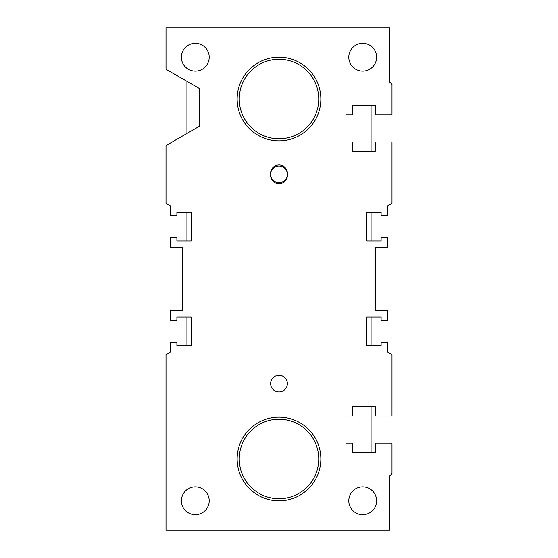 <?xml version="1.0" encoding="UTF-8"?>
<svg xmlns="http://www.w3.org/2000/svg" width="558" height="558" viewBox="0 0 558 558"><rect width="100%" height="100%" fill="white"/><g stroke="black" fill="none" stroke-linecap="round" stroke-linejoin="round"><path stroke-width="0.84" d="M170.19 342.194L170.19 352.238L166.005 354.651L166.005 530.1L389.903 530.1L389.903 475.695L391.995 473.603L391.995 443.261L375.255 443.261L375.255 452.678L352.238 452.678L352.238 443.261L345.96 443.261L345.96 416.059L352.238 416.059L352.238 406.642L375.255 406.642L375.255 416.059L391.995 416.059L391.995 354.651L387.81 352.238L387.81 342.194L381.114 342.194L381.114 345.541L366.885 345.541L366.885 317.084L381.114 317.084L381.114 320.431L387.81 320.431L387.81 310.387L375.255 310.387L375.255 247.613L387.81 247.613L387.81 237.569L381.114 237.569L381.114 240.916L366.885 240.916L366.885 212.459L381.114 212.459L381.114 215.806L387.81 215.806L387.81 205.762L391.995 203.349L391.995 141.941L375.255 141.941L375.255 151.358L352.238 151.358L352.238 141.941L345.96 141.941L345.96 114.739L352.238 114.739L352.238 105.323L375.255 105.323L375.255 114.739L391.995 114.739L391.995 84.398L389.903 82.305L389.903 27.9L166.005 27.9L166.005 69.255L199.485 88.582L199.485 126.248L166.005 145.575L166.005 203.349L170.19 205.762L170.19 215.806L176.886 215.806L176.886 212.459L191.115 212.459L191.115 240.916L176.886 240.916L176.886 237.569L170.19 237.569L170.19 247.613L182.745 247.613L182.745 310.387L170.19 310.387L170.19 320.431L176.886 320.431L176.886 317.084L191.115 317.084L191.115 345.541L176.886 345.541L176.886 342.194L170.19 342.194M270.63 174.375A8.37 8.37 0 0 0 279 182.745A8.37 8.37 0 0 0 287.37 174.375A8.37 8.37 0 0 0 279 166.005A8.37 8.37 0 0 0 270.63 174.375M287.37 175.421A8.37 8.37 0 0 1 279 183.791A8.37 8.37 0 0 1 270.63 175.421L270.63 173.329A8.37 8.37 0 0 1 279 164.959A8.37 8.37 0 0 1 287.37 173.329L287.37 175.421M287.37 383.625A8.37 8.37 0 0 1 274.815 390.872A8.37 8.37 0 0 1 274.815 376.378A8.37 8.37 0 0 1 287.37 383.625M209.208 500.805A13.908 13.908 0 0 1 188.346 512.851A13.908 13.908 0 0 1 188.346 488.759A13.908 13.908 0 0 1 209.208 500.805M376.608 500.805A13.908 13.908 0 0 1 355.746 512.851A13.908 13.908 0 0 1 355.746 488.759A13.908 13.908 0 0 1 376.608 500.805M376.608 57.195A13.908 13.908 0 0 1 355.746 69.241A13.908 13.908 0 0 1 355.746 45.149A13.908 13.908 0 0 1 376.608 57.195M209.208 57.195A13.908 13.908 0 0 1 188.346 69.241A13.908 13.908 0 0 1 188.346 45.149A13.908 13.908 0 0 1 209.208 57.195M279 59.288A39.758 39.758 0 0 1 313.429 118.924A39.758 39.758 0 0 1 244.571 118.924A39.758 39.758 0 0 1 279 59.288M279 57.195A41.85 41.85 0 0 0 242.758 119.97A41.85 41.85 0 0 0 315.242 119.97A41.85 41.85 0 0 0 279 57.195M279 419.197A39.758 39.758 0 0 1 313.429 478.834A39.758 39.758 0 0 1 244.571 478.834A39.758 39.758 0 0 1 279 419.197M279 417.105A41.85 41.85 0 0 0 242.758 479.88A41.85 41.85 0 0 0 315.242 479.88A41.85 41.85 0 0 0 279 417.105M371.07 105.323L371.07 151.358M371.07 212.459L371.07 240.916M371.07 317.084L371.07 345.541M371.07 406.642L371.07 452.678M186.93 345.541L186.93 317.084M186.93 240.916L186.93 212.459M186.93 133.495L186.93 81.335"/></g></svg>
